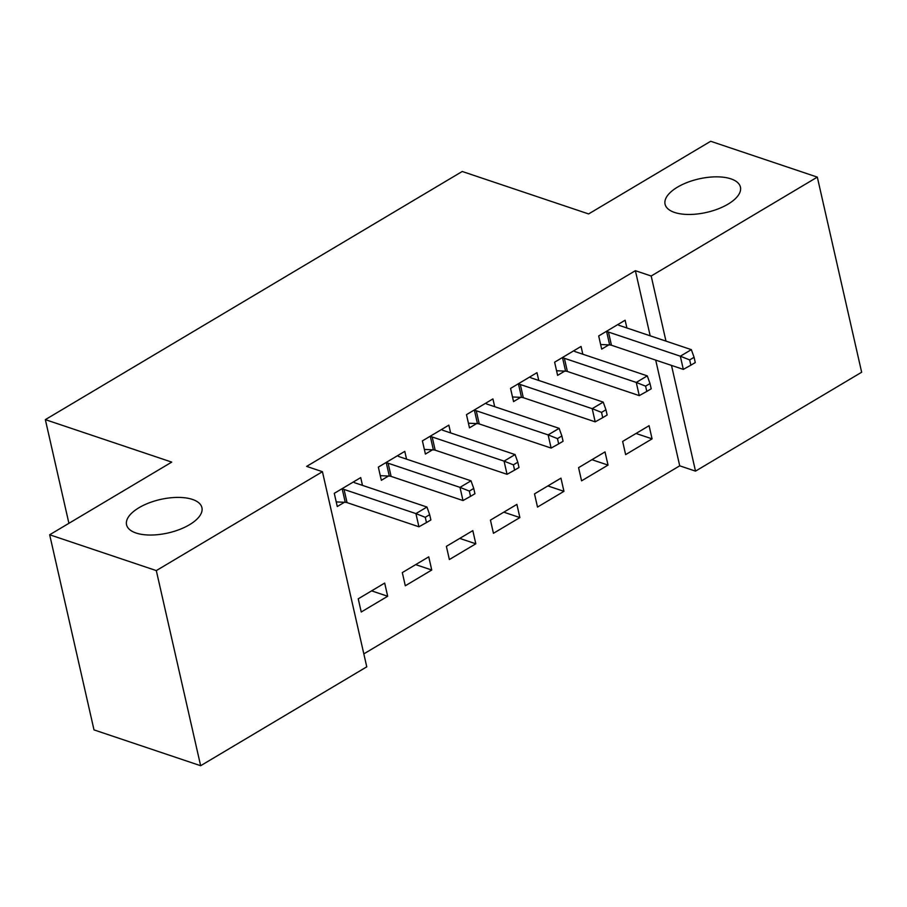 <?xml version="1.0" encoding="UTF-8"?>
<svg xmlns="http://www.w3.org/2000/svg" width="907" height="907" viewBox="0 0 907 907"><rect width="100%" height="100%" fill="white"/><g stroke="black" fill="none" stroke-linecap="round" stroke-linejoin="round"><path stroke-width="1.36" d="M192.443 499.428A38.638 17.176 167.2 0 1 201.921 507.659A38.638 17.176 167.2 0 1 179.541 529.495A38.638 17.176 167.2 0 1 136.039 533.01A38.638 17.176 167.2 0 1 126.561 524.779A38.638 17.176 167.2 0 1 148.952 502.943A38.638 17.176 167.2 0 1 192.443 499.428M730.951 178.872A38.638 17.176 167.2 0 1 740.429 187.091A38.638 17.176 167.2 0 1 718.038 208.939A38.638 17.176 167.2 0 1 674.547 212.442A38.638 17.176 167.2 0 1 665.069 204.222A38.638 17.176 167.2 0 1 687.449 182.375A38.638 17.176 167.2 0 1 730.951 178.872M363.832 653.868L679.717 465.824L695.51 471.13L671.497 365.408M366.768 666.826L200.64 765.723L156.31 570.594L322.438 471.697L366.768 666.826M156.31 570.594L49.67 534.767L93.999 729.886L200.64 765.723M49.67 534.767L171.74 462.105L45.35 419.635L462.23 171.48L588.609 213.939L710.68 141.277L817.32 177.114L861.65 372.233L695.51 471.13M45.35 419.635L68.909 523.316M431.743 570.027L428.75 556.841L402.311 572.589L405.304 585.775L431.743 570.027L415.678 564.63M406.551 459.146L404.783 451.369L378.344 467.116L381.337 480.302L388.479 476.05M519.881 517.568L516.888 504.383L490.449 520.119L493.442 533.305L519.881 517.568L503.804 512.172M494.689 406.687L492.92 398.91L466.481 414.646L469.475 427.832L476.606 423.592M608.019 465.098L605.014 451.913L578.575 467.661L581.568 480.846L608.019 465.098L591.942 459.702M582.827 354.218L581.058 346.44L554.619 362.188L557.612 375.373L564.744 371.122M679.717 465.824L655.704 360.102M650.183 335.817L635.388 270.694L306.645 466.391L322.438 471.697M626.896 327.983L625.127 320.216L598.688 335.953L601.681 349.138L608.812 344.887M652.076 438.863L649.083 425.689L622.644 441.426L625.637 454.611L652.076 438.863L636.011 433.467M538.758 380.452L536.989 372.675L510.55 388.411L513.543 401.597L520.675 397.357M563.95 491.333L560.957 478.148L534.506 493.884L537.511 507.07L563.95 491.333L547.873 485.937M450.62 432.911L448.852 425.145L422.413 440.881L425.406 454.067L432.537 449.815M475.812 543.803L472.819 530.618L446.38 546.354L449.373 559.54L475.812 543.803L459.736 538.395M362.483 485.381L360.714 477.604L334.275 493.34L337.279 506.525L344.411 502.285M387.674 596.262L384.681 583.076L358.242 598.824L361.235 611.998L387.674 596.262L371.609 590.865M635.388 270.694L651.181 276.011L817.32 177.114M665.976 341.123L651.181 276.011M608.45 332.053L611.443 345.238L683.322 369.387L680.329 356.202L608.45 332.053A6.043 2.687 -12.8 0 0 606.658 331.747L605.819 331.701M689.671 359.92L690.862 365.192L695.272 362.562L694.07 357.29L689.671 359.92L680.329 356.202L691.349 349.649L619.47 325.488A6.043 2.687 -12.8 0 1 618.313 324.808L617.996 324.457M611.443 345.238A6.043 2.687 -12.8 0 0 609.651 344.932L600.627 344.501M683.322 369.387L690.862 365.192M694.07 357.29L691.349 349.649M564.381 358.288L567.374 371.462L639.254 395.622L636.261 382.437L564.381 358.288A6.043 2.687 -12.8 0 0 562.589 357.982L561.75 357.936M645.603 386.144L646.804 391.427L651.203 388.797L650.013 383.525L645.603 386.144L636.261 382.437L647.281 375.872L575.401 351.723A6.043 2.687 -12.8 0 1 574.244 351.043L573.927 350.692M567.374 371.462A6.043 2.687 -12.8 0 0 565.583 371.156L556.558 370.736M639.254 395.622L646.804 391.427M650.013 383.525L647.281 375.872M520.312 384.511L523.305 397.697L595.196 421.857L592.192 408.672L520.312 384.511A6.043 2.687 -12.8 0 0 518.521 384.205L517.682 384.171M601.534 412.379L602.736 417.651L607.134 415.032L605.944 409.76L601.534 412.379L592.192 408.672L603.212 402.107L531.332 377.958A6.043 2.687 -12.8 0 1 530.176 377.267L529.858 376.927M523.305 397.697A6.043 2.687 -12.8 0 0 521.514 397.391L512.489 396.96M595.196 421.857L602.736 417.651M605.944 409.76L603.212 402.107M476.243 410.746L479.247 423.932L551.127 448.081L548.123 434.895L476.243 410.746A6.043 2.687 -12.8 0 0 474.452 410.44L473.613 410.406M557.465 438.614L558.667 443.886L563.077 441.267L561.875 435.995L557.465 438.614L548.123 434.895L559.143 428.342L487.263 404.193A6.043 2.687 -12.8 0 1 486.107 403.502L485.789 403.15M479.247 423.932A6.043 2.687 -12.8 0 0 477.445 423.626L468.42 423.195M551.127 448.081L558.667 443.886M561.875 435.995L559.143 428.342M432.174 436.981L435.179 450.167L507.058 474.316L504.065 461.13L432.174 436.981A6.043 2.687 -12.8 0 0 430.383 436.675L429.544 436.63M513.396 464.849L514.598 470.121L519.008 467.502L517.806 462.219L513.396 464.849L504.065 461.13L515.074 454.577L443.194 430.417A6.043 2.687 -12.8 0 1 442.038 429.737L441.72 429.385M435.179 450.167A6.043 2.687 -12.8 0 0 433.376 449.861L424.351 449.43M507.058 474.316L514.598 470.121M517.806 462.219L515.074 454.577M388.117 463.216L391.11 476.402L462.989 500.551L459.996 487.365L388.117 463.216A6.043 2.687 -12.8 0 0 386.314 462.91L385.475 462.865M469.327 491.084L470.529 496.356L474.939 493.725L473.737 488.454L469.327 491.084L459.996 487.365L471.005 480.812L399.125 456.652A6.043 2.687 -12.8 0 1 397.969 455.972L397.651 455.62M391.11 476.402A6.043 2.687 -12.8 0 0 389.318 476.096L380.294 475.665M462.989 500.551L470.529 496.356M473.737 488.454L471.005 480.812M344.048 489.44L347.041 502.625L418.921 526.786L415.928 513.6L344.048 489.44A6.043 2.687 -12.8 0 0 342.256 489.134L341.406 489.1M425.27 517.307L426.46 522.579L430.87 519.96L429.669 514.688L425.27 517.307L415.928 513.6L426.948 507.036L355.056 482.887A6.043 2.687 -12.8 0 1 353.9 482.207L353.583 481.855M347.041 502.625A6.043 2.687 -12.8 0 0 345.25 502.319L336.225 501.9M418.921 526.786L426.46 522.579M429.669 514.688L426.948 507.036M606.658 331.747L609.651 344.932M562.589 357.982L565.583 371.156M518.521 384.205L521.514 397.391M474.452 410.44L477.445 423.626M430.383 436.675L433.376 449.861M386.314 462.91L389.318 476.096M342.256 489.134L345.25 502.319"/></g></svg>
